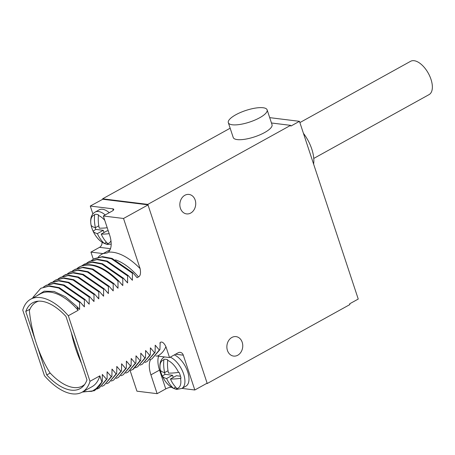 <?xml version="1.0" encoding="UTF-8"?>
<svg xmlns="http://www.w3.org/2000/svg" width="455" height="455" viewBox="0 0 455 455"><rect width="100%" height="100%" fill="white"/><g stroke="black" fill="none" stroke-linecap="round" stroke-linejoin="round"><path stroke-width="0.68" d="M173.156 388.058A15.88 8.082 -119 0 1 162.293 376.052L162.242 375.893A16.346 8.321 -119 0 1 160.279 369.966L160.331 370.125A32.527 9.714 -18.3 0 0 164.664 372.594A32.527 26.259 -83 0 1 163.84 359.899L163.925 359.342A16.346 8.321 -119 0 1 165.739 359.279A16.346 8.321 -119 0 1 167.753 359.814L167.673 360.371A32.527 26.259 97 0 0 168.498 373.066A32.527 9.714 -18.3 0 0 178.531 372.378L179.042 372.281A16.346 8.321 -119 0 1 180.999 378.207L180.493 378.298A32.527 9.714 161.7 0 1 170.454 378.992A32.527 26.259 97 0 0 176.984 388.53L177.353 388.837A16.346 8.321 -119 0 1 175.539 388.9A16.346 8.321 -119 0 1 173.526 388.365L173.156 388.058A32.527 26.259 -83 0 1 166.627 378.52A32.527 9.714 161.7 0 1 162.293 376.052L165.068 374.328L172.53 375.25L173.258 377.44M170.454 378.992L176.364 375.722L180.516 376.234M164.306 372.509A16.346 8.321 -119 0 0 165.068 374.328M167.383 359.672L167.656 360.508M160.279 369.966L160.331 370.125A15.88 8.082 -119 0 1 163.84 359.899M164.664 372.594L168.026 370.734M166.627 378.52L172.53 375.25M173.526 388.365L175.67 387.177M181.915 388.399L194.82 389.992L183.308 355.184A4.903 3.958 -83 0 0 180.214 352.363A4.903 3.958 -83 0 0 178.144 352.784L169.527 357.556L165.921 346.653C163.914 342.695 161.997 341.296 160.166 342.467L159.91 349.645L159.295 349.986L155.229 345.197L155.109 352.307L154.495 352.648L150.429 347.853L150.309 354.963L149.695 355.304L145.628 350.515L145.509 357.619L144.889 357.96L140.828 353.171L140.709 360.275L140.089 360.616L136.028 355.827L135.903 362.931L135.289 363.272L131.228 358.483L131.103 365.592L130.488 365.934L126.427 361.139L126.302 368.249L125.688 368.59L121.627 363.801L121.502 370.905L120.888 371.246L116.827 366.457L116.702 373.561L116.088 373.902L112.027 369.113L111.902 376.217L111.287 376.558L107.101 371.837L107.101 378.878L106.487 379.214L102.301 374.493L102.301 381.535L98.957 386.756L91.961 391.311L83.009 391.687M170.25 357.158A17.978 9.151 61 0 1 183.274 373.009A17.978 9.151 61 0 1 181.807 388.456L185.868 386.21A17.978 9.151 -119 0 0 187.335 370.762A17.978 9.151 -119 0 0 174.31 354.911M171.302 387.199A4.903 1.462 -18.3 0 0 165.751 388.9L159.534 370.091A22.557 11.483 61 0 1 158.59 356.208M130.187 370.768L136.938 391.175L157.134 393.672L165.751 388.9M157.134 393.672L150.918 374.863L159.534 370.091A4.903 1.462 -18.3 0 1 160.234 369.733M269.701 117.646L299.464 121.326L290.847 126.092L290.603 125.352L147.812 204.386L207.127 383.178L194.82 389.992M299.464 121.326L358.244 299.054L349.628 303.826L349.872 304.566L207.082 383.599L206.974 383.264M207.082 383.599L206.496 383.525M242.196 342.262A9.805 7.917 -83 0 1 241.031 352.028A9.805 7.917 -83 0 1 233.608 356.083A9.805 7.917 -83 0 1 227.426 350.435A9.805 7.917 -83 0 1 228.592 340.67A9.805 7.917 -83 0 1 236.014 336.615A9.805 7.917 -83 0 1 242.196 342.262M195.172 200.075A9.805 7.917 -83 0 1 194.006 209.846A9.805 7.917 -83 0 1 186.584 213.895A9.805 7.917 -83 0 1 180.402 208.254A9.805 7.917 -83 0 1 181.568 198.482A9.805 7.917 -83 0 1 188.99 194.433A9.805 7.917 -83 0 1 195.172 200.075M147.96 204.83L102.773 199.25L102.625 198.807L230.156 128.219M147.812 204.386L102.625 198.807M148.154 204.858L123.532 218.48L103.331 215.988L111.947 211.217A4.903 1.462 161.7 0 0 113.733 209.323A4.903 1.462 161.7 0 0 112.772 208.817L90.272 206.041L92.894 213.964M102.773 199.25L90.272 206.041M36.758 295.847L44.215 291.16L54.071 291.439L65.355 296.723L76.929 306.539L78.169 310.293L68.324 315.742A53.121 27.044 -119 0 0 30.65 299.231A53.121 27.044 -119 0 0 22.75 310.117L44.431 375.671A53.121 27.044 -119 0 0 82.099 392.187A53.121 27.044 -119 0 0 90.005 381.301L99.85 375.853L101.818 381.802M76.929 306.539L79.597 309.502L79.597 302.467L80.211 302.126L84.397 306.846L84.397 299.805L85.011 299.47L89.197 304.19L89.197 297.149L89.817 296.808L93.997 301.534L93.997 294.493L94.617 294.152L98.803 298.872L98.798 291.837L99.418 291.496L103.603 296.216L103.603 289.181L104.218 288.84L108.404 293.56L108.404 286.519L109.018 286.184L113.204 290.904L113.204 283.863L113.818 283.522L118.004 288.248L118.004 281.207L118.618 280.866L122.804 285.586L122.804 278.551L123.419 278.21L127.605 282.93L127.605 275.895L128.219 275.554L132.405 280.274L132.405 273.239L133.019 272.898L137.086 277.686L138.485 276.907A53.121 27.044 -119 0 0 115.451 259.851M123.532 218.48L140.117 268.632C140.948 273.245 140.402 276.003 138.485 276.907M90.005 381.301L68.324 315.742M30.65 299.231L40.501 293.776A53.121 27.044 61 0 1 78.169 310.293M37.128 345.811L46.763 374.954A49.038 24.962 -119 0 0 80.125 388.61A49.038 24.962 -119 0 0 86.973 379.925L65.986 316.458A49.038 24.962 -119 0 0 32.629 302.802A49.038 24.962 -119 0 0 25.776 311.493L35.598 341.187M99.85 375.853A53.121 27.044 61 0 1 91.95 386.739L82.099 392.187M110.491 248.686L99.56 247.332A4.903 3.958 97 0 0 102.051 242.259M99.56 247.332L90.943 252.104L93.298 259.219M79.597 302.467L58.655 287.998L48.981 286.189L40.791 288.277L32.897 297.462L32.885 297.997M98.957 386.756L94.378 390.731L82.281 392.091M102.301 381.535L94.378 390.731M102.421 374.425L102.307 374.852M106.487 379.214L99.179 388.075L96.983 389.059M107.101 378.878L99.179 388.075M107.226 371.769L107.107 372.19M111.287 376.558L103.979 385.419L101.784 386.403M111.902 376.217L103.979 385.419M112.027 369.113L111.907 369.534M116.088 373.902L108.779 382.757L106.584 383.741M116.702 373.561L108.779 382.757M116.827 366.457L116.707 366.878M120.888 371.246L113.579 380.101L111.384 381.085M121.502 370.905L113.579 380.101M121.627 363.801L121.508 364.222M125.688 368.59L118.385 377.445L116.184 378.429M126.302 368.249L118.385 377.445M126.427 361.139L126.308 361.566M130.488 365.934L123.186 374.789L120.984 375.773M131.103 365.592L123.186 374.789M131.228 358.483L131.108 358.904M135.289 363.272L127.986 372.133L125.785 373.117M135.903 362.931L127.986 372.133M136.028 355.827L135.909 356.248M140.089 360.616L132.786 369.471L130.585 370.461M140.709 360.275L133.4 369.136M140.828 353.171L140.709 353.592M144.889 357.96L137.586 366.815L135.385 367.799M145.509 357.619L137.586 366.815M145.628 350.515L145.509 350.936M149.695 355.304L142.387 364.159L140.185 365.143M150.309 354.963L142.387 364.159M150.429 347.853L150.309 348.28M154.495 352.648L147.187 361.503L144.991 362.487M155.109 352.307L147.187 361.503M155.229 345.197L155.115 345.618M159.295 349.986L151.987 358.847L149.792 359.831M159.91 349.645L151.987 358.847M155.872 356.02L157.424 356.06A58.03 29.541 -119 0 0 165.921 346.653M169.527 357.556L157.43 356.06M150.594 359.524A22.557 11.483 -119 0 0 150.918 374.863M290.603 125.352L271.47 122.992M228.325 122.685L233.227 137.495A20.43 6.103 -18.3 0 0 237.237 139.594A20.43 6.103 -18.3 0 0 259.851 134.862A20.43 6.103 -18.3 0 0 272.022 124.664L267.125 109.854A20.43 6.103 -18.3 0 0 263.109 107.75A20.43 6.103 -18.3 0 0 240.502 112.482A20.43 6.103 -18.3 0 0 228.325 122.685A20.43 6.103 -18.3 0 0 232.34 124.784A20.43 6.103 -18.3 0 0 254.954 120.052A20.43 6.103 -18.3 0 0 267.125 109.854M303.434 133.315A28.602 14.56 61 0 1 311.789 149.098A28.602 14.56 61 0 1 313.603 164.079M299.885 122.583L410.615 61.294A19.042 9.691 61 0 1 430.987 79.329A19.042 9.691 61 0 1 429.059 94.617L313.762 158.431M109.268 212.701A17.978 9.151 -119 0 0 102.54 209.26A17.978 9.151 -119 0 0 99.218 209.818L95.163 212.064C93.07 213.224 89.538 216.313 91.051 225.083M103.331 215.988L109.553 234.797A22.557 11.483 -119 0 1 108.296 252.178L107.238 252.917L103.04 253.594A58.03 29.541 -119 0 0 98.229 257.143M91.597 260.362L94.213 258.707L102.403 256.62L112.084 258.429L133.019 272.898M93.599 259.049L101.789 256.961L111.464 258.77L132.405 273.239M130.591 278.312L132.405 280.274M86.797 263.018L89.413 261.369L97.603 259.276L107.278 261.09L128.219 275.554M88.799 261.705L96.989 259.617L106.663 261.432L127.605 275.895M125.79 280.974L127.605 282.93M81.997 265.674L84.613 264.025L92.803 261.938L102.477 263.746L123.419 278.21M83.999 264.366L92.189 262.279L101.863 264.088L122.804 278.551M120.99 283.63L122.804 285.586M118.618 280.866C103.518 266.238 90.511 261.545 79.602 266.801L78.988 267.142C89.897 261.887 102.898 266.579 118.004 281.207M116.19 286.286L118.004 288.248M72.396 270.992L75.012 269.337L83.202 267.25L92.877 269.059L113.818 283.522M74.392 269.678L82.588 267.591L92.263 269.4L113.204 283.863M111.39 288.942L113.204 290.904M67.596 273.648L70.206 271.993L78.402 269.906L88.077 271.715L109.018 286.184M69.592 272.335L77.788 270.247L87.462 272.056L108.404 286.519M106.589 291.598L108.404 293.56M62.796 276.304L65.406 274.655L73.602 272.562L83.276 274.376L104.218 288.84M64.792 274.991L72.982 272.903L82.662 274.712L103.603 289.181M101.784 294.254L103.603 296.216M57.995 278.961L60.606 277.311L68.802 275.224L78.476 277.032L99.418 291.496M59.992 277.652L68.182 275.559L77.862 277.374L98.798 291.837M96.983 296.916L98.803 298.872M53.195 281.617L55.806 279.967L63.996 277.88L73.676 279.688L94.617 294.152M55.192 280.308L63.381 278.221L73.062 280.03L93.997 294.493M92.183 299.572L93.997 301.534M48.395 284.278L51.006 282.623L59.195 280.536L68.876 282.345L89.817 296.808M50.391 282.964L58.581 280.877L68.261 282.686L89.197 297.149M87.383 302.228L89.197 304.19M43.595 286.934L46.205 285.279L54.395 283.192L64.075 285.001L85.011 299.47M45.591 285.621L53.781 283.533L63.455 285.342L84.397 299.805M82.582 304.884L84.397 306.846M40.791 288.277L49.595 285.848L59.275 287.662L80.211 302.126M77.782 307.54L79.597 309.502M77.196 268.336L78.988 267.142L79.016 267.773M90.943 252.104L103.04 253.594M109.177 233.665A32.527 9.714 161.7 0 1 101.22 234.063A32.527 26.259 97 0 0 107.75 243.601L108.119 243.908A16.346 8.321 -119 0 1 106.305 243.971A16.346 8.321 -119 0 1 104.292 243.436L106.436 242.248M107.221 227.739A32.527 9.714 -18.3 0 1 99.264 228.137A32.527 26.259 97 0 1 98.434 215.442L98.519 214.885A16.346 8.321 -119 0 0 96.505 214.35A16.346 8.321 -119 0 0 94.691 214.413L94.606 214.97A15.88 8.082 -119 0 0 91.097 225.202A32.527 9.714 -18.3 0 0 95.431 227.665L98.792 225.805M101.22 234.063L107.13 230.793L108.273 230.935M104.292 243.436L103.922 243.129A32.527 26.259 -83 0 1 97.393 233.591L103.296 230.321L104.024 232.511M97.393 233.591A32.527 9.714 161.7 0 1 93.059 231.123L95.834 229.4L103.296 230.321M103.922 243.129A15.88 8.082 -119 0 1 93.059 231.123L93.008 230.964A16.346 8.321 -119 0 1 91.046 225.037L91.046 225.037M95.072 227.58A16.346 8.321 -119 0 0 95.834 229.4M98.149 214.743L98.422 215.579M95.431 227.665A32.527 26.259 -83 0 1 94.606 214.97M46.763 374.954L50.192 373.06M25.776 311.493L29.973 309.173M81.473 363.289A137.023 110.616 -83 0 1 75.598 348.359A137.023 110.616 -83 0 1 71.304 332.542M84.693 384.424A47.894 24.377 61 0 1 82.435 386.028A47.894 24.377 61 0 1 49.868 372.702A137.023 110.616 97 0 1 36.343 343.508A137.023 110.616 97 0 1 29.359 310.697A47.894 24.377 61 0 1 36.047 302.222A47.894 24.377 61 0 1 38.607 301.153M180.493 378.298A15.88 8.082 61 0 1 176.984 388.53M167.673 360.371A15.88 8.082 61 0 1 178.531 372.378M164.397 356.993L164.5 356.936A17.978 9.151 -119 0 0 164.397 356.993C162.304 358.153 158.772 361.242 160.285 370.006M175.539 354.229L183.308 355.184M159.915 343.275A53.121 27.044 -119 0 0 160.166 342.467M112.772 208.817L113.261 210.301M140.117 268.632A58.03 29.541 -119 0 0 108.296 252.178M98.786 297.604L98.257 298.275M103.097 253.606L110.07 249.744M105.207 214.948A17.978 9.151 61 0 0 98.479 211.507A17.978 9.151 -119 0 0 95.163 212.064M110.952 240.712A15.88 8.082 61 0 1 107.75 243.601M98.434 215.442A15.88 8.082 61 0 1 104.781 220.368M162.27 376.018C165.916 383.611 170.744 388.064 176.762 389.372L181.807 388.456M133.4 369.13L132.786 369.471M93.036 231.089C96.682 238.682 101.51 243.135 107.528 244.443L111.179 244.13M82.435 386.028L84.26 385.015M36.047 302.222L37.873 301.21"/></g></svg>
